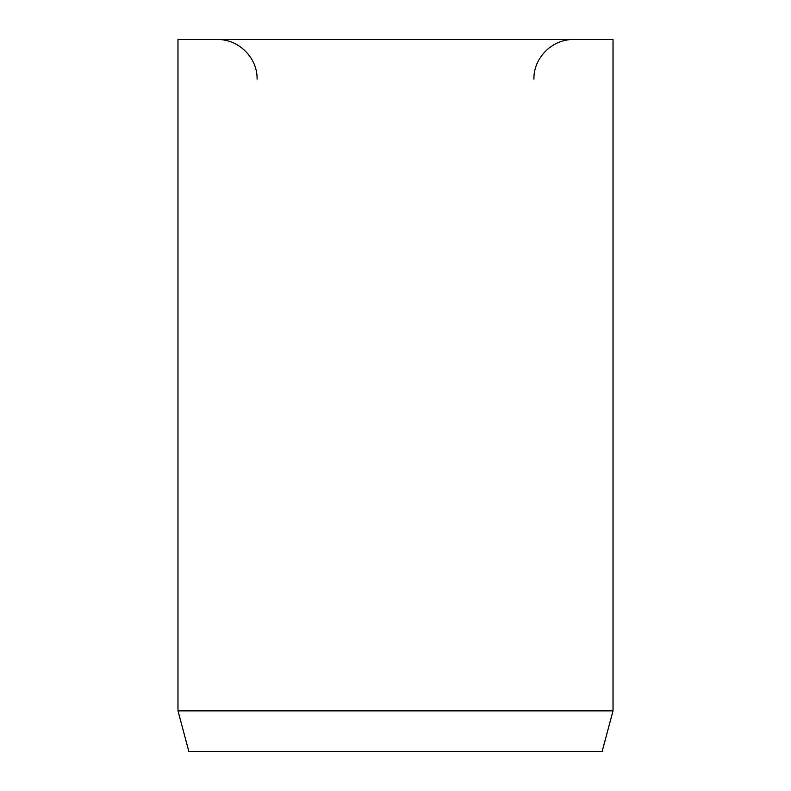 <?xml version="1.0" encoding="UTF-8"?>
<svg xmlns="http://www.w3.org/2000/svg" width="791" height="791" viewBox="0 0 791 791"><rect width="100%" height="100%" fill="white"/><g stroke="black" fill="none" stroke-linecap="round" stroke-linejoin="round"><path stroke-width="1.19" d="M613.025 710.862L613.025 39.55L177.975 39.55L177.975 710.862L188.851 751.45L602.149 751.45L613.025 710.862L177.975 710.862M533.925 79.1C533.381 57.97 552.345 39.006 573.475 39.55M257.075 79.1C257.619 57.97 238.655 39.006 217.525 39.55"/></g></svg>
